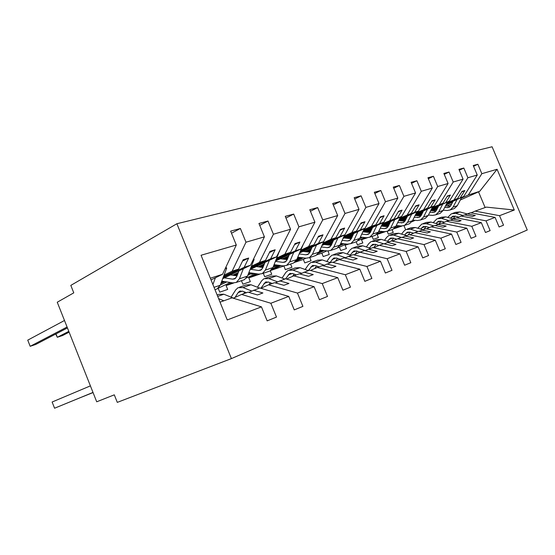 <?xml version="1.0" encoding="UTF-8"?>
<svg xmlns="http://www.w3.org/2000/svg" width="555" height="555" viewBox="0 0 555 555"><rect width="100%" height="100%" fill="white"/><g stroke="black" fill="none" stroke-linecap="round" stroke-linejoin="round"><path stroke-width="0.83" d="M176.885 223.734L70.811 285.395L73.773 292.853L57.255 302.225L96.709 401.792L114.295 394.834L117.292 402.382L231.4 358.613L527.25 230.006L492.098 146.777L176.885 223.734L231.4 358.613M224.053 275.127L232.156 271.18L238.664 269.085L223.568 276.418M231.497 233.218L240.391 228.487L245.983 242.209L232.156 271.18M220.037 302.142L232.094 297.841L261.454 306.859L227.245 319.957L201.056 255.258L236.298 245.019L230.644 231.123L240.391 228.487M236.298 245.019L222.541 274.288L211.039 279.907M232.767 275.231L238.275 272.574M251.394 266.254L259.442 262.383L265.498 260.427L250.929 267.427M259.719 225.358L268.003 221.022L273.407 234.238L259.442 262.383M245.983 242.209L264.416 236.853L258.949 223.471L268.003 221.022M264.416 236.853L250.492 265.269L222.694 278.707M220.307 284.986L226.724 281.926M258.339 266.837L264.367 263.965M276.896 257.985L284.875 254.176L290.529 252.352L276.452 259.053M285.964 218.066L293.692 214.07L298.93 226.828L284.875 254.176M273.407 234.238L290.556 229.257L285.263 216.353L293.692 214.07M290.556 229.257L276.522 256.875L250.097 269.522M220.869 283.508L224.824 281.621M230.29 282.502L218.171 288.253L219.752 292.159L227.675 289.433L226.107 285.568L232.004 282.772M247.801 275.301L252.338 273.15M282.28 258.984L288.746 255.924M300.741 250.25L308.635 246.51L313.929 244.804L300.317 251.235M310.432 211.275L317.668 207.584L322.739 219.912L308.635 246.51M298.93 226.828L314.921 222.18L309.794 209.714L317.668 207.584M314.921 222.18L300.824 249.028L275.662 260.975M248.342 273.934L250.555 272.887M262.154 267.385L263.174 266.899M241.446 280.677L242.875 284.202L250.34 281.635L248.813 277.882L257.305 273.892M273.449 266.31L276.328 264.957M304.744 251.609L311.584 248.397M323.079 243L330.891 239.337L335.851 237.734L322.677 243.909M333.305 204.941L340.083 201.52L345.009 213.446L330.891 239.337M322.739 219.912L337.69 215.569L332.716 203.512L340.083 201.52M337.69 215.569L323.572 241.696L299.561 252.997M246.378 278.034L255.689 273.65M273.976 265.047L274.649 264.728M285.853 259.456L287.608 258.63M263.285 273.275L264.679 276.702L271.728 274.274L270.313 270.798M271.048 270.25L281.003 265.609M297.438 257.943L298.84 257.291M325.861 244.679L333.021 241.342M344.051 236.201L351.773 232.6L356.435 231.095L343.663 237.041M354.728 199.016L361.09 195.839L365.877 207.383L351.773 232.6M345.009 213.446L359.016 209.374L354.18 197.705L361.09 195.839M359.016 209.374L344.898 234.814L321.949 245.539M272.325 268.745L279.484 265.394M308.087 252.019L310.495 250.902M283.945 265.97L285.277 269.612L291.944 267.316L290.598 264.02M295.642 261.384L303.259 257.853M330.523 245.213L331.474 244.776M345.751 238.157L353.174 234.716M363.775 229.798L371.406 226.267L375.79 224.844L363.414 230.582M374.833 193.466L380.82 190.504L385.475 201.687L371.406 226.267M365.877 207.383L379.023 203.56L374.327 192.259L380.82 190.504M379.023 203.56L364.94 228.348L342.976 238.553M296.453 260.163L301.816 257.673M329.004 245.039L331.973 243.659M305.978 258.207L303.342 259.421L304.764 262.903L311.084 260.732L309.766 257.527M318.403 253.253L324.189 250.589M350.143 238.622L351.697 237.908M364.51 231.997L372.169 228.473M382.367 223.769L394.036 218.961L382.02 224.498M393.738 188.249L399.385 185.481L403.908 196.331L389.901 220.293M385.475 201.687L397.838 198.1L393.273 187.132L399.385 185.481M397.838 198.1L383.81 222.264L362.755 231.983M319 252.192L322.823 250.423M348.707 238.47L352.175 236.867M326.77 250.902L321.844 253.163L323.232 256.556L329.226 254.488L328.081 251.02M339.667 245.705L343.913 243.763M368.659 232.413L370.754 231.456M382.242 226.183L390.089 222.583M399.919 218.073L411.262 213.404L399.586 218.753M411.553 183.344L416.888 180.743L421.287 191.288L407.356 214.667M403.908 196.331L415.563 192.953L411.116 182.304L416.888 180.743M415.563 192.953L401.598 216.519L381.389 225.809M340.139 244.755L342.615 243.617M367.299 232.281L371.212 230.485M346.362 244.033L339.396 247.218L340.756 250.52L346.445 248.564L345.099 245.289L347.555 244.172L350.822 243.617L353.854 240.405L357.954 231.595M359.619 238.664L362.526 237.332M386.162 226.551L388.736 225.372M399.024 220.675L407.03 217.026M416.514 212.697L427.551 208.153L416.194 213.328M428.363 178.717L433.406 176.275L437.694 186.522L423.847 209.346M421.287 191.288L432.283 188.089L427.96 177.753L433.406 176.275M432.283 188.089L418.408 211.101L398.983 219.981M360.029 237.79L361.305 237.207M384.879 226.426L389.173 224.463M356.171 241.8L357.406 244.79L362.817 242.93L361.499 239.739L365.995 237.7M378.385 232.066L380.133 231.268M402.729 221.001L405.733 219.634M415.182 215.34L423.07 211.76M432.227 207.598L442.966 203.179L431.922 208.194M444.257 174.346L449.03 172.05L453.213 182.012L439.463 204.309M437.694 186.522L448.093 183.504L443.875 173.444L449.03 172.05M448.093 183.504L434.315 205.967L415.619 214.48M358.135 240.641L364.857 237.575M401.515 220.897L406.156 218.781M372.044 236.423L373.251 239.344L378.399 237.568L377.109 234.453L383.429 231.595M396.097 225.864L396.804 225.545M418.442 215.749L421.273 214.466M430.958 210.081L438.277 206.772M447.129 202.762L457.591 198.461L446.837 203.324M459.304 170.212L463.834 168.047L467.907 177.746L454.267 199.529M453.213 182.012L463.057 179.154L458.943 169.365L463.834 168.047M463.057 179.154L449.383 201.111L431.374 209.27M377.289 233.78L382.346 231.49M417.291 215.652L422.23 213.411M261.454 306.859L267.156 320.866L276.487 317.085L270.854 303.259L288.739 296.412L259.733 287.976L248.737 292.36M233.495 298.132L241.605 294.448L270.854 303.259M288.739 296.412L294.247 309.898L302.912 306.388L297.466 293.068L314.102 286.699L285.478 278.79L275.225 282.863M260.864 288.302L268.585 284.819L297.466 293.068M314.102 286.699L319.437 299.7L327.505 296.439L322.226 283.584L337.738 277.646L309.517 270.209L299.929 274.01M286.526 279.075L293.734 275.842L322.226 283.584M337.738 277.646L342.907 290.203L350.434 287.157L345.328 274.739L359.82 269.189L332.001 262.189L323.024 265.734M310.488 270.465L317.231 267.454L345.328 274.739M359.82 269.189L364.829 281.329L371.878 278.478L366.917 266.469L380.494 261.273L353.091 254.662L344.669 257.985M332.91 262.418L339.237 259.601L366.917 266.469M380.494 261.273L385.357 273.018L391.969 270.341L387.154 258.72L399.898 253.843L372.904 247.592L364.982 250.707M353.937 254.863L359.883 252.234L387.154 258.72M399.898 253.843L404.623 265.221L410.825 262.709L406.149 251.45L418.137 246.857L391.552 240.932L384.095 243.867M373.702 247.773L379.294 245.31L406.149 251.45M418.137 246.857L422.73 257.895L428.571 255.529L424.02 244.602L435.314 240.28L409.146 234.654L402.104 237.415M392.302 241.099L397.581 238.782L424.02 244.602M435.314 240.28L439.782 250.992L445.29 248.758L440.864 238.157L451.52 234.071L425.761 228.729L419.101 231.331M409.847 234.807L414.835 232.628L440.864 238.157M451.52 234.071L455.87 244.477L461.073 242.369L456.758 232.066L466.831 228.209L441.482 223.117L435.175 225.58M426.427 228.861L431.138 226.808L456.758 232.066M466.831 228.209L471.077 238.324L475.996 236.333L471.792 226.308L481.331 222.659L456.377 217.803L450.403 220.134M442.106 223.242L446.574 221.299L471.792 226.308M481.331 222.659L485.465 232.496L490.127 230.609L486.027 220.855L495.074 217.393L499.105 226.974L503.531 225.184L499.535 215.687L514.291 210.033L486.333 207.112L475.094 211.122L499.535 215.687M456.966 217.914L461.205 216.075L486.027 220.855M387.175 231.345L388.34 234.148L393.245 232.462L392.073 229.638M394.376 228.341L399.947 225.829M433.365 210.761L435.848 209.644M445.915 205.107L452.713 202.034M461.274 198.177L468.323 194.999L479.693 191.329L497.079 169.275L514.291 210.033M473.568 166.292L477.869 164.252L481.844 173.694L468.323 194.999M467.907 177.746L477.244 175.033L473.235 165.501L477.869 164.252M477.244 175.033L463.682 196.498L446.31 204.337M395.209 227.411L398.913 225.739M420.641 215.93L421.037 215.749M432.269 210.678L437.472 208.326M475.094 211.122L471.07 212.863M481.844 173.694L497.079 169.275M223.159 277.493L244.186 267.302L250.492 265.269M241.605 294.448L248.036 292.152L257.464 294.955L262.903 292.971L253.496 290.203M244.186 267.302L248.682 258.04L243.152 259.768L238.664 269.085M221.625 281.51L222.264 281.205M234.224 275.46L237.831 273.726M250.541 268.412L270.646 258.769L276.522 256.875M221.272 282.453L223.464 281.399M235.459 275.648L237.45 274.69M268.585 284.819L274.579 282.682L283.889 285.312L288.954 283.459L279.664 280.865M270.646 258.769L275.183 249.764L270.028 251.373L265.498 260.427M259.705 267.031L263.937 265.019M276.078 259.955L295.336 250.804L300.824 249.028M248.73 272.963L249.278 272.699M260.85 267.198L263.576 265.9M293.734 275.842L299.332 273.844L308.524 276.321L313.249 274.593L304.078 272.151M295.336 250.804L299.901 242.042L295.087 243.548L290.529 252.352M253.538 273.331L251.63 274.232L254.072 273.414M283.556 259.15L288.336 256.889M233.69 282.995L226.107 285.568M299.964 252.06L318.424 243.354L323.572 241.696M284.632 259.289L287.996 257.707M317.231 267.454L322.469 265.588L331.536 267.919L335.955 266.303L326.916 264M318.424 243.354L323.003 234.827L318.501 236.236L313.929 244.804M277.451 265.117L273.955 266.754L278.402 265.248M305.937 251.755L311.195 249.292M259.685 274.198L248.813 277.882M322.337 244.679L340.069 236.375L344.898 234.814M306.95 251.88L310.862 250.048M339.237 259.601L344.142 257.853L353.084 260.052L357.226 258.533L348.318 256.361M340.069 236.375L344.648 228.07L340.43 229.388L335.851 237.734M296.96 259.046L300.796 257.541M297.098 258.727L299.901 257.423M326.985 244.81L332.646 242.174M283.813 266.032L270.833 270.424M343.344 237.748L360.396 229.812L364.94 228.348M327.929 244.922L332.334 242.868M359.883 252.234L364.489 250.589L373.3 252.671L377.199 251.249L368.416 249.195M360.396 229.812L364.975 221.722L361.007 222.957L356.435 231.095M319.59 250.867L321.012 250.208M346.806 238.268L352.82 235.486M303.342 259.421L294.636 262.369M363.102 231.241L379.53 223.644L383.81 222.264M319.312 251.491L321.858 250.312M347.694 238.366L352.522 236.132M379.294 245.31L383.637 243.763L392.316 245.726L395.979 244.387L387.328 242.445M379.53 223.644L384.088 215.749L380.355 216.915L375.79 224.844M365.502 232.101L371.829 229.187M321.844 253.163L316.954 254.814M381.722 225.108L397.56 217.824L401.598 216.519M340.444 244.096L341.707 243.513M366.342 232.184L371.538 229.791M397.581 238.782L401.667 237.325L410.221 239.191L413.676 237.928L405.157 236.083M397.56 217.824L402.104 210.123L398.587 211.226L394.036 218.961M369.568 232.503L370.442 232.108M383.179 226.274L389.763 223.256M339.396 247.218L337.919 247.724M399.302 219.329L414.592 212.329L418.408 211.101M383.97 226.343L389.485 223.818M414.835 232.628L418.699 231.248L427.114 233.024L430.382 231.83L421.987 230.075M414.592 212.329L419.108 204.816L415.785 205.85L411.262 213.404M387.022 226.627L388.438 225.982M399.912 220.751L406.718 217.65M348.297 244.207L345.099 245.289M415.924 213.869L430.701 207.133L434.315 205.967M387.758 226.697L388.181 226.502M400.661 220.821L406.454 218.177M431.138 226.808L434.794 225.503L443.084 227.189L446.171 226.065L437.909 224.393M430.701 207.133L435.189 199.793L432.04 200.771L427.551 208.153M403.554 221.07L405.448 220.21M415.771 215.527L422.771 212.35M367.264 237.79L361.499 239.739M431.665 208.701L449.383 201.111M404.248 221.133L405.206 220.696M416.479 215.583L422.521 212.843M446.574 221.299L450.036 220.064L458.201 221.674L461.129 220.606L452.991 219.01M445.956 202.214L450.41 195.034L447.434 195.971L442.966 203.179M419.226 215.812L421.55 214.757M430.819 210.567L437.992 207.327M385.177 231.726L377.109 234.453M446.588 203.796L463.682 196.498M419.885 215.867L421.321 215.215M431.499 210.616L437.749 207.792M461.205 216.075L464.493 214.903L472.527 216.443L475.302 215.43L467.289 213.904L470.508 212.759L495.074 217.393M464.833 214.972L467.289 213.904M460.428 197.545L464.847 190.525L462.024 191.413L457.591 198.461M402.118 225.989L393.821 228.799M411.81 221.827L415.119 220.335M447.032 205.988L451.756 203.865M460.303 200.022L479.693 191.329M210.352 278.215L222.541 274.288M485.125 207.542L478.514 191.836M405.615 229.68L403.943 225.663M461.663 191.981L464.847 190.525M447.052 196.574L450.41 195.034M431.644 201.423L435.189 199.793M415.369 206.543L419.108 204.816M398.15 211.961L402.104 210.123M379.897 217.713L384.088 215.749M299.069 258.346L298.888 257.895M360.528 223.818L364.975 221.722M339.924 230.311L344.648 228.07M317.966 237.235L323.003 234.827M294.525 244.637L299.901 242.042M269.432 252.567L275.183 249.764M242.521 261.079L248.682 258.04M443.646 222.569L444.049 222.069M447.746 217.407L451.388 213.779L455.717 213.411L463.009 215.43M452.713 213.321L455.62 212.315L459.928 211.948L467.206 213.946M458.818 217.116L455.253 216.117L452.526 216.353L450.584 218.205M455.28 216.124L453.06 218.899M434.752 209.554L436.764 209.714M443.265 210.206L447.157 210.505L450.188 209.943L453.074 207.112L457.091 199.474M453.116 208.951L454.434 208.507L457.313 205.697L461.691 197.393M453.116 201.264L450.847 205.6L449.023 207.383L444.645 207.542M450.445 206.238L445.512 205.877M433.157 222.673L437 218.767L441.385 218.406L448.787 220.508M438.339 218.302L441.454 217.22L445.818 216.866L453.192 218.934M444.506 222.201L440.927 221.181L438.166 221.403L436.036 223.505M441.052 221.216L438.797 224.074M417.79 228.237L421.849 224.012L426.289 223.672L433.809 225.857M423.201 223.547L426.538 222.388L430.964 222.042L438.45 224.199M429.424 227.557L425.838 226.509L423.035 226.724L420.711 229.097M426.073 226.572L423.874 229.402M401.577 234.12L403.665 231.379L405.865 229.548L410.367 229.215L418.005 231.497M407.238 229.076L410.818 227.834L415.3 227.501L422.903 229.749M413.517 233.204L409.93 232.129L407.086 232.337L404.546 235.022M410.284 232.233L408.147 235.008M384.462 240.35L386.773 237.262L388.993 235.396L393.557 235.077L401.307 237.45M390.387 234.918L394.223 233.586L398.767 233.26L406.482 235.604M396.707 239.163L393.12 238.06L390.248 238.261L387.466 241.286M393.62 238.213L391.559 240.932M420.114 214.376L421.682 214.501M428.425 215.049L432.692 215.395L435.765 214.834L438.679 211.948L442.717 204.129M438.894 213.772L440.226 213.321L443.133 210.449L447.559 201.937M438.7 205.954L436.417 210.387L434.572 212.204L429.813 212.322M436.057 210.969L430.715 210.56M404.713 219.44L405.788 219.53M412.781 220.134L417.464 220.536L420.579 219.974L423.521 217.033L427.579 209.034M423.93 218.843L425.276 218.386L428.217 215.458L432.678 206.717M423.507 210.886L421.217 215.423L419.358 217.282L414.176 217.352M420.905 215.95L415.119 215.472M388.486 224.782L389 224.824M396.277 225.496L401.411 225.968L404.56 225.406L407.53 222.395L411.609 214.209M408.154 224.185L409.521 223.721L412.483 220.737L416.985 211.753M407.488 216.089L405.185 220.737L403.312 222.631L397.671 222.645M404.928 221.195L398.656 220.647M378.829 231.144L384.462 231.699L387.654 231.137L390.644 228.063L394.737 219.676M391.511 229.825L392.891 229.361L395.875 226.308L400.412 217.067M390.574 221.591L388.264 226.35L386.37 228.285L384.407 228.625L380.224 228.23M388.056 226.724L381.25 226.093M366.349 246.961L368.909 243.478L371.149 241.578L375.77 241.279L383.665 243.77M372.558 241.092L376.685 239.663L381.285 239.358L389.117 241.807M378.919 245.47L375.346 244.339L372.433 244.533L369.401 247.939M375.999 244.54L373.605 247.752M360.348 237.103L366.543 237.755L369.769 237.193L372.78 234.057L376.88 225.462M373.917 235.792L375.312 235.313L378.323 232.198L382.888 222.687M372.676 227.404L370.358 232.281L368.451 234.259L366.466 234.605L361.749 234.12M370.213 232.566L363.039 231.851M347.159 253.989L349.997 250.069L352.252 248.127L356.927 247.842L365.301 250.569M353.674 247.634L358.114 246.094L362.776 245.809L370.719 248.369M360.098 252.157L356.518 250.985L353.57 251.165L350.254 255.016M357.337 251.255L355.061 254.37M340.756 243.409L347.562 244.172M355.29 242.105L356.698 241.626L359.73 238.435L364.323 228.632M353.708 233.565L351.391 238.567L349.477 240.593L347.465 240.932L342.151 240.35M351.301 238.747L344.183 237.991M326.791 261.481L329.927 257.055L332.195 255.078L336.927 254.814L345.39 257.659M333.631 254.578L338.425 252.92L343.136 252.65L351.204 255.335M340.166 259.275L336.531 258.04L333.548 258.207L329.927 262.564M337.551 258.387L335.477 261.273M319.937 250.083L327.422 250.978L330.725 250.43L333.77 247.148L337.863 238.102M335.532 248.793L336.961 248.314L340.007 245.053L344.62 234.945M333.576 240.107L331.266 245.241L329.337 247.308L327.304 247.648L321.324 246.947M331.238 245.296L324.196 244.491M305.132 269.48L308.594 264.485L310.876 262.459L315.663 262.224L324.217 265.2M312.326 261.96L317.502 260.17L322.268 259.92L330.447 262.744M318.972 266.837L315.289 265.547L312.271 265.699L308.309 270.618M316.517 265.977L314.685 268.592M297.778 257.152L306.02 258.214L309.357 257.666L312.416 254.315L316.496 245.026M314.553 255.904L315.989 255.418L319.049 252.088L324.058 240.794M312.167 247.065L309.863 252.338L307.935 254.454L305.881 254.787L299.152 253.94M309.905 252.248L302.968 251.394M282.065 278.048L285.887 272.394L288.177 270.327L293.005 270.118L301.642 273.24M289.634 269.82L295.232 267.885L300.047 267.67L308.344 270.632M296.384 274.898L292.651 273.539L289.606 273.671L285.568 278.811M294.136 274.073L292.561 276.369M274.135 264.659L283.237 265.914L286.595 265.38L289.661 261.946L293.72 252.407M292.221 263.472L293.671 262.98L296.738 259.574L303.224 244.464M289.363 254.474L287.074 259.893L285.131 262.057L283.064 262.383L275.495 261.363M287.185 259.629L280.386 258.734M257.43 287.247L261.648 280.837L263.944 278.721L268.821 278.548L277.535 281.822M265.415 278.215L271.478 276.113L276.348 275.925L284.75 279.047M272.276 283.501L268.495 282.065L265.415 282.183L260.822 288.295M270.257 282.738L268.953 284.687M248.862 272.637L258.921 274.135L262.307 273.608L265.373 270.098L269.39 260.281M268.398 271.548L269.862 271.048L272.928 267.559L279.422 251.172M279.269 251.471L279.644 251.353M265.006 262.383L262.744 267.954L260.801 270.174L258.713 270.493L250.548 269.307M262.931 267.496L256.306 266.553M81.072 397.359L93.046 392.545M81.058 397.366L93.053 392.565M231.081 297.154L235.736 289.856L238.026 287.705L242.944 287.566L251.72 291.007M239.503 287.192L246.094 284.909L251.006 284.764L259.518 288.052M246.475 292.707L242.646 291.195L239.545 291.278L238.137 292.61L235.042 297.425M244.727 292.02L243.624 293.727M55.972 333.909L57.311 337.28L62.555 335.539L69.118 332.161M55.743 334.027L57.311 337.28L68.799 331.363M221.771 281.128L232.92 282.925L236.333 282.412L239.392 278.811L243.354 268.717M242.944 280.171L244.415 279.671L247.481 276.099L254.114 259.428L253.566 258.991M253.212 259.719L254.114 259.428M238.948 270.847L236.714 276.584L234.779 278.853L232.677 279.165L224.428 277.868M236.985 275.884L230.575 274.898M52.128 402.014L54.57 408.223L52.128 402.014L90.403 385.871M93.011 392.454L54.57 408.223L93.004 392.434M217.123 294.948L218.899 294.33L223.845 294.226L234.959 298.722M218.621 298.646L223.838 300.789M64.491 320.492L27.75 340.139L30.178 346.306L35.728 344.461L67.439 327.929M27.75 340.139L30.178 346.306L67.079 327.013M215.68 289.412L217.158 288.912L220.21 285.249L226.724 268.093L225.809 267.33M225.226 268.571L226.724 268.093M212.898 284.5L215.416 277.771M459.928 211.948L455.717 213.411M455.044 216.068L451.215 217.421M453.074 207.112L457.313 205.697M447.157 207.73L449.897 206.814M445.818 216.866L441.385 218.406M440.712 221.126L436.834 222.493M430.964 222.042L426.289 223.672M425.623 226.447L421.696 227.834M415.3 227.501L410.367 229.215M409.708 232.066L405.733 233.468M398.767 233.26L393.557 235.077M392.898 237.998L388.882 239.413M438.679 211.948L443.133 210.449M432.678 212.544L435.46 211.621M423.521 217.033L428.217 215.458M417.436 217.622L420.253 216.686M407.53 222.395L412.483 220.737M401.369 222.978L404.213 222.028M390.644 228.063L395.875 226.308M384.407 228.625L387.286 227.668M381.285 239.358L375.77 241.279M375.118 244.269L371.059 245.705M372.78 234.057L378.323 232.198M366.466 234.605L369.373 233.634M362.776 245.809L356.927 247.842M356.282 250.916L352.182 252.365M353.854 240.405L359.73 238.435M347.465 240.932L350.406 239.954M343.136 252.65L336.927 254.814M336.295 257.971L332.154 259.435M333.77 247.148L340.007 245.053M327.304 247.648L330.274 246.656M322.268 259.92L315.663 262.224M315.046 265.47L310.869 266.941M312.416 254.315L319.049 252.088M305.881 254.787L308.871 253.788M300.047 267.67L293.005 270.118M292.409 273.455L288.198 274.947M289.661 261.946L296.738 259.574M283.064 262.383L286.082 261.377M276.348 275.925L268.821 278.548M268.252 281.982L264.007 283.48M265.373 270.098L272.928 267.559M258.713 270.493L261.752 269.48M251.006 284.764L242.944 287.566M242.403 291.104L238.137 292.61M239.392 278.811L247.481 276.099M232.677 279.165L235.729 278.152M223.845 294.226L217.699 296.37M214.036 287.324L220.21 285.249M453.352 216.061L452.526 216.353M450.188 209.943L454.434 208.507M438.998 221.112L438.166 221.403M423.888 226.426L423.035 226.724M407.946 232.039L407.086 232.337M391.115 237.956L390.248 238.261M435.765 214.834L440.226 213.321M420.579 219.974L425.276 218.386M404.56 225.406L409.521 223.721M387.654 231.137L392.891 229.361M373.314 244.221L372.433 244.533M369.769 237.193L375.312 235.313M354.458 250.853L353.57 251.165M350.822 243.617L356.698 241.626M334.45 257.895L333.548 258.207M330.725 250.43L336.961 248.314M313.173 265.38L312.271 265.699M309.357 257.666L315.989 255.418M290.515 273.351L289.606 273.671M286.595 265.38L293.671 262.98M266.338 281.857L265.415 282.183M262.307 273.608L269.862 271.048M240.468 290.959L239.545 291.278M236.333 282.412L244.415 279.671M214.979 289.648L217.158 288.912"/></g></svg>
